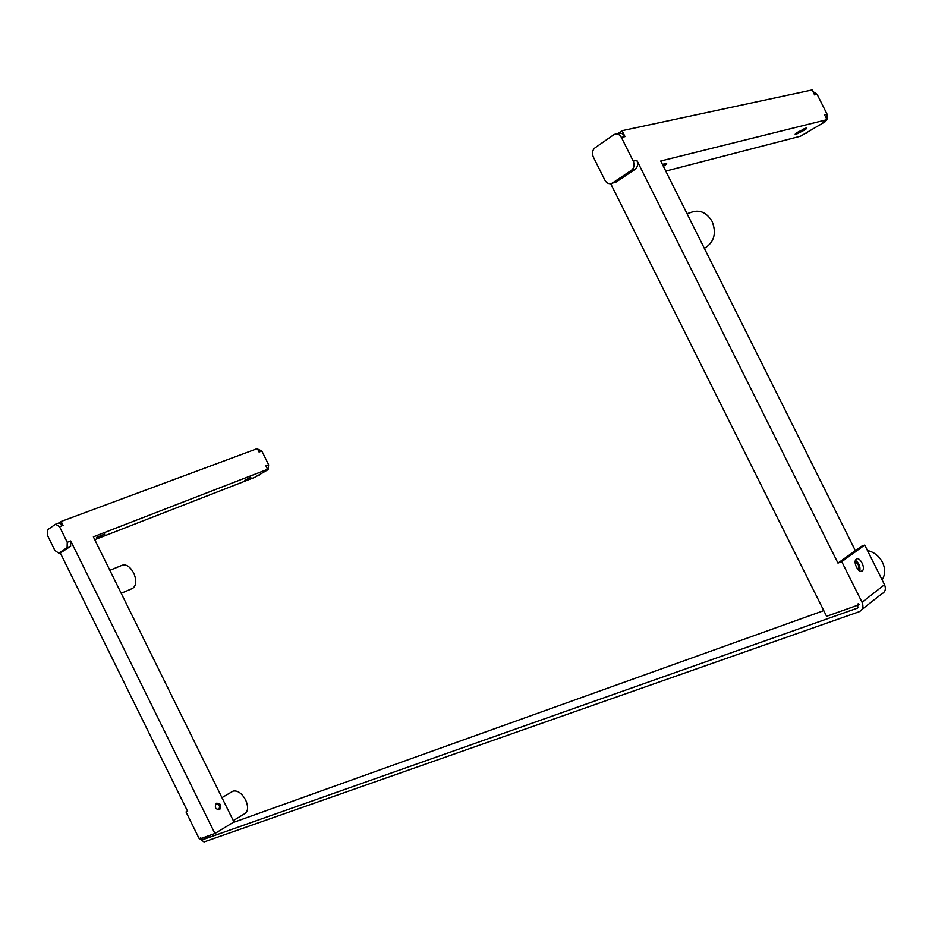 <?xml version="1.0" encoding="UTF-8"?>
<svg xmlns="http://www.w3.org/2000/svg" width="932" height="932" viewBox="0 0 932 932"><rect width="100%" height="100%" fill="white"/><g stroke="black" fill="none" stroke-linecap="round" stroke-linejoin="round"><path stroke-width="1.4" d="M257.593 449.061L261.822 451.006L268.637 464.788L265.9 465.849L267.612 469.297L93.363 536.855L233.944 821.966L214.919 833.511L200.974 838.462L200.368 837.775L202.885 839.616L857.277 608.2L858.733 607.058M862.053 602.293L884.526 584.702L864.721 545.069L841.759 561.658L862.053 602.293C863.824 606.779 862.822 609.947 859.059 611.776L204.038 841.934L198.982 838.264L186.016 811.947L187.483 811.085M268.637 464.788L268.183 469.588L254.739 477.347L94.761 539.686M267.612 469.297L265.445 470.66L268.183 469.588M98.256 537.31L96.567 537.38L104.687 534.094L98.256 537.31M244.86 480.26L250.801 477.289L244.86 480.26M216.539 803.233L216.282 803.407C214.383 807.45 215.49 809.465 219.603 809.454L219.835 809.302C221.758 805.26 220.663 803.244 216.539 803.233M219.835 809.302L218.519 809.792C220.383 806.669 219.649 804.549 216.259 803.431M231.707 791.909L233.047 791.128C237.602 790.254 241.796 793.19 245.629 799.947C248.634 807.112 248.157 811.795 244.196 814.009L233.28 820.614M109.871 570.314L121.987 565.328C126.123 563.965 130.026 566.516 133.684 572.994C136.771 580.426 136.422 585.564 132.624 588.407L132.158 588.605M61.128 521.477L59.17 522.84L63.05 525.38L61.128 521.477L257.36 448.583L259.061 452.032L261.822 451.006M856.333 559.153L856.042 559.41C852.78 562.415 858.908 573.867 862.228 570.955L862.473 570.745C865.77 567.774 859.688 556.299 856.333 559.153M859.153 604.588L858.221 603.656L857.277 608.2M884.526 584.702C886.25 589.094 885.249 592.193 881.532 594.01L862.007 609.446M864.721 545.069L861.518 546.303L837.973 563.103L841.759 561.658M823.76 610.635L232.872 822.618M186.016 811.947L187.612 811.341L60.137 552.641M859.805 571.001C860.516 566.644 859.071 563.091 855.483 560.353M855.227 561.379L858.314 564.594L858.896 570.407M795.928 134.394C794.53 134.674 795.019 133.998 797.373 132.391L806.133 127.987C807.508 127.731 807.007 128.395 804.642 130.014L795.928 134.394M867.424 550.486C874.065 552.07 879.086 556.02 882.476 562.322C885.458 568.765 885.342 574.625 882.126 579.902M855.413 563.045L858.267 564.501M812.914 91.522L817.131 94.353L827.022 114.1L824.529 114.706L827.01 119.646L660.73 161.015L855.331 550.579M858.815 604.845L826.591 616.297L610.705 183.686M827.022 114.1L826.999 119.622L825.03 121.824L800.541 136.2L665.763 171.092M593.288 156.902L604.938 180.249C606.86 183.464 609.295 184.431 612.231 183.138L631.43 170.323C634.156 168.016 634.762 164.964 633.259 161.166L621.399 137.423C619.442 134.161 616.972 133.218 614.002 134.592L594.989 147.85C592.368 150.157 591.797 153.174 593.288 156.902M827.01 119.646L822.548 122.441L825.03 121.824M662.489 164.545L665.506 163.426C667.394 163.053 667.056 163.787 664.504 165.628L663.398 166.362M616.926 133.963L617.625 133.812C620.596 132.449 623.054 133.381 625.011 136.62L622.063 130.701L812.133 89.961L814.615 94.913L817.131 94.353M837.973 563.103L636.836 160.304L633.259 161.166M617.59 133.824L622.063 130.701M687.047 213.696L689.995 212.811C698.977 209.094 706.363 211.995 712.153 221.501C716.545 232.918 714.331 241.644 705.536 247.679L704.312 248.25M807.415 132.822L804.98 133.532M636.836 160.304C638.338 164.09 637.721 167.131 634.995 169.426L616.099 182.043L612.51 182.963M613.466 182.823L616.099 182.043M214.919 833.511L70.739 540.979L67.244 542.331L59.532 526.697L55.559 524.215L47.462 529.865L47.357 535.131L54.976 550.591L58.798 553.165L67.104 547.62L67.244 542.331M61.966 551.93L70.599 546.269L70.739 540.979M210.154 835.212L202.885 839.604L210.143 835.212M625.011 136.62L621.399 137.423M634.995 169.426L631.43 170.323M62.397 551.744L58.902 553.095M70.599 546.269L67.104 547.62M63.05 525.38L59.532 526.697M221.956 797.629L233.047 791.128M121.195 593.3L132.624 588.407M804.677 133.614L807.147 132.973M615.819 182.218L612.231 183.138M256.778 476.077L259.48 475.017M62.293 551.802L58.798 553.165M59.205 522.829L56.083 523.994M664.504 165.628L663.712 164.032M860.9 571.328L862.473 570.745M804.642 130.014L804.025 128.767M704.243 248.122L705.536 247.679"/></g></svg>
